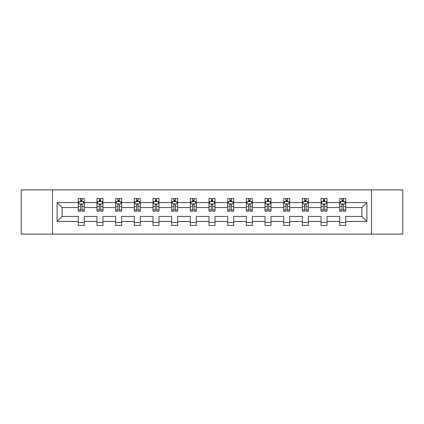 <?xml version="1.0" encoding="UTF-8"?>
<svg xmlns="http://www.w3.org/2000/svg" width="424" height="424" viewBox="0 0 424 424"><rect width="100%" height="100%" fill="white"/><g stroke="black" fill="none" stroke-linecap="round" stroke-linejoin="round"><path stroke-width="0.64" d="M371.498 189.857L21.2 189.857L21.2 234.143L402.8 234.143L402.8 189.857L371.498 189.857L371.498 234.143M345.703 221.455L345.703 216.431L361.863 216.431L366.893 221.455L345.703 221.455L345.703 225.467L339.719 225.467L339.719 221.455L327.031 221.455L327.031 225.467L321.048 225.467L321.048 221.455L308.359 221.455L308.359 225.467L302.37 225.467L302.37 221.455L289.682 221.455L289.682 225.467L283.698 225.467L283.698 221.455L271.01 221.455L271.01 225.467L265.026 225.467L265.026 221.455L252.338 221.455L252.338 225.467L246.355 225.467L246.355 221.455L233.666 221.455L233.666 225.467L227.683 225.467L227.683 221.455L214.994 221.455L214.994 225.467L209.006 225.467L209.006 221.455L196.317 221.455L196.317 225.467L190.334 225.467L190.334 221.455L177.645 221.455L177.645 225.467L171.662 225.467L171.662 221.455L158.974 221.455L158.974 225.467L152.99 225.467L152.99 221.455L140.302 221.455L140.302 225.467L134.318 225.467L134.318 221.455L121.63 221.455L121.63 225.467L115.641 225.467L115.641 221.455L102.953 221.455L102.953 225.467L96.969 225.467L96.969 221.455L84.281 221.455L84.281 225.467L78.297 225.467L78.297 221.455L57.108 221.455L57.108 202.545L78.297 202.545L78.297 198.533L84.281 198.533L84.281 202.545L96.969 202.545L96.969 198.533L102.953 198.533L102.953 202.545L115.641 202.545L115.641 198.533L121.63 198.533L121.63 202.545L134.318 202.545L134.318 198.533L140.302 198.533L140.302 202.545L152.99 202.545L152.99 198.533L158.974 198.533L158.974 202.545L171.662 202.545L171.662 198.533L177.645 198.533L177.645 202.545L190.334 202.545L190.334 198.533L196.317 198.533L196.317 202.545L209.006 202.545L209.006 198.533L214.994 198.533L214.994 202.545L227.683 202.545L227.683 198.533L233.666 198.533L233.666 202.545L246.355 202.545L246.355 198.533L252.338 198.533L252.338 202.545L265.026 202.545L265.026 198.533L271.01 198.533L271.01 202.545L283.698 202.545L283.698 198.533L289.682 198.533L289.682 202.545L302.37 202.545L302.37 198.533L308.359 198.533L308.359 202.545L321.048 202.545L321.048 198.533L327.031 198.533L327.031 202.545L339.719 202.545L339.719 198.533L345.703 198.533L345.703 202.545L366.893 202.545L366.893 221.455M52.502 234.143L52.502 189.857M339.719 202.545L339.719 207.569L327.031 207.569L327.031 202.545M327.031 221.455L327.031 216.431L339.719 216.431L339.719 221.455M321.048 202.545L321.048 207.569L308.359 207.569L308.359 202.545M308.359 221.455L308.359 216.431L321.048 216.431L321.048 221.455M302.37 202.545L302.37 207.569L289.682 207.569L289.682 202.545M289.682 221.455L289.682 216.431L302.37 216.431L302.37 221.455M283.698 202.545L283.698 207.569L271.01 207.569L271.01 202.545M271.01 221.455L271.01 216.431L283.698 216.431L283.698 221.455M265.026 202.545L265.026 207.569L252.338 207.569L252.338 202.545M252.338 221.455L252.338 216.431L265.026 216.431L265.026 221.455M246.355 202.545L246.355 207.569L233.666 207.569L233.666 202.545M233.666 221.455L233.666 216.431L246.355 216.431L246.355 221.455M227.683 202.545L227.683 207.569L214.994 207.569L214.994 202.545M214.994 221.455L214.994 216.431L227.683 216.431L227.683 221.455M209.006 202.545L209.006 207.569L196.317 207.569L196.317 202.545M196.317 221.455L196.317 216.431L209.006 216.431L209.006 221.455M190.334 202.545L190.334 207.569L177.645 207.569L177.645 202.545M177.645 221.455L177.645 216.431L190.334 216.431L190.334 221.455M171.662 202.545L171.662 207.569L158.974 207.569L158.974 202.545M158.974 221.455L158.974 216.431L171.662 216.431L171.662 221.455M152.99 202.545L152.99 207.569L140.302 207.569L140.302 202.545M140.302 221.455L140.302 216.431L152.99 216.431L152.99 221.455M134.318 202.545L134.318 207.569L121.63 207.569L121.63 202.545M121.63 221.455L121.63 216.431L134.318 216.431L134.318 221.455M115.641 202.545L115.641 207.569L102.953 207.569L102.953 202.545M102.953 221.455L102.953 216.431L115.641 216.431L115.641 221.455M96.969 202.545L96.969 207.569L84.281 207.569L84.281 202.545M84.281 221.455L84.281 216.431L96.969 216.431L96.969 221.455M78.297 202.545L78.297 207.569L62.137 207.569L62.137 216.431L78.297 216.431L78.297 221.455M57.108 202.545L62.137 207.569M361.863 216.431L361.863 207.569L345.703 207.569L345.703 202.545M341.993 201.527L343.429 201.527M323.321 201.527L324.757 201.527M304.649 201.527L306.086 201.527M285.972 201.527L287.408 201.527M267.3 201.527L268.737 201.527M248.628 201.527L250.065 201.527M229.956 201.527L231.393 201.527M211.279 201.527L212.721 201.527M192.607 201.527L194.044 201.527M173.935 201.527L175.372 201.527M155.263 201.527L156.7 201.527M136.592 201.527L138.028 201.527M117.914 201.527L119.351 201.527M99.243 201.527L100.679 201.527M80.571 201.527L82.007 201.527M78.297 222.473L84.281 222.473M96.969 222.473L102.953 222.473M115.641 222.473L121.63 222.473M134.318 222.473L140.302 222.473M152.99 222.473L158.974 222.473M171.662 222.473L177.645 222.473M190.334 222.473L196.317 222.473M209.006 222.473L214.994 222.473M227.683 222.473L233.666 222.473M246.355 222.473L252.338 222.473M265.026 222.473L271.01 222.473M283.698 222.473L289.682 222.473M302.37 222.473L308.359 222.473M321.048 222.473L327.031 222.473M339.719 222.473L345.703 222.473M62.137 216.431L57.108 221.455M366.893 202.545L361.863 207.569M82.007 200.091L80.571 200.091M79.421 201.729L78.297 201.729L78.297 198.533L80.571 198.533L80.571 201.586M78.297 209.779L78.297 211.279L80.571 211.279L80.571 209.779L78.297 209.779L78.297 207.569M84.281 207.569L84.281 211.279L82.007 211.279L82.007 204.877C81.53 203.955 81.048 203.955 80.571 204.877L80.571 209.779M83.157 201.729L84.281 201.729L84.281 198.533L83.205 198.533M84.281 203.981L83.083 201.586L79.495 201.586L78.297 203.981M82.007 201.586L82.007 198.533L84.281 198.533M79.373 198.533L78.297 198.533M100.679 200.091L99.243 200.091M98.092 201.729L96.969 201.729L96.969 198.533L99.243 198.533L99.243 201.586M96.969 209.779L96.969 211.279L99.243 211.279L99.243 209.779L96.969 209.779L96.969 207.569M102.953 207.569L102.953 211.279L100.679 211.279L100.679 204.877C100.202 203.955 99.725 203.955 99.243 204.877L99.243 209.779M101.829 201.729L102.953 201.729L102.953 198.533L101.877 198.533M102.953 203.981L101.755 201.586L98.167 201.586L96.969 203.981M100.679 201.586L100.679 198.533L102.953 198.533M98.045 198.533L96.969 198.533M119.351 200.091L117.914 200.091M116.77 201.729L115.641 201.729L115.641 198.533L117.914 198.533L117.914 201.586M115.641 209.779L115.641 211.279L117.914 211.279L117.914 209.779L115.641 209.779L115.641 207.569M121.63 207.569L121.63 211.279L119.351 211.279L119.351 204.877C118.874 203.955 118.397 203.955 117.914 204.877L117.914 209.779M120.501 201.729L121.63 201.729L121.63 198.533L120.549 198.533M121.63 203.981L120.432 201.586L116.838 201.586L115.641 203.981M119.351 201.586L119.351 198.533L121.63 198.533M116.722 198.533L115.641 198.533M138.028 200.091L136.592 200.091M135.442 201.729L134.318 201.729L134.318 198.533L136.592 198.533L136.592 201.586M134.318 209.779L134.318 211.279L136.592 211.279L136.592 209.779L134.318 209.779L134.318 207.569M140.302 207.569L140.302 211.279L138.028 211.279L138.028 204.877C137.546 203.955 137.069 203.955 136.592 204.877L136.592 209.779M139.173 201.729L140.302 201.729L140.302 198.533L139.226 198.533M140.302 203.981L139.104 201.586L135.51 201.586L134.318 203.981M138.028 201.586L138.028 198.533L140.302 198.533M135.394 198.533L134.318 198.533M156.7 200.091L155.263 200.091M154.113 201.729L152.99 201.729L152.99 198.533L155.263 198.533L155.263 201.586M152.99 209.779L152.99 211.279L155.263 211.279L155.263 209.779L152.99 209.779L152.99 207.569M158.974 207.569L158.974 211.279L156.7 211.279L156.7 204.877C156.223 203.955 155.741 203.955 155.263 204.877L155.263 209.779M157.85 201.729L158.974 201.729L158.974 198.533L157.898 198.533M158.974 203.981L157.776 201.586L154.188 201.586L152.99 203.981M156.7 201.586L156.7 198.533L158.974 198.533M154.066 198.533L152.99 198.533M175.372 200.091L173.935 200.091M172.785 201.729L171.662 201.729L171.662 198.533L173.935 198.533L173.935 201.586M171.662 209.779L171.662 211.279L173.935 211.279L173.935 209.779L171.662 209.779L171.662 207.569M177.645 207.569L177.645 211.279L175.372 211.279L175.372 204.877C174.895 203.955 174.418 203.955 173.935 204.877L173.935 209.779M176.522 201.729L177.645 201.729L177.645 198.533L176.57 198.533M177.645 203.981L176.448 201.586L172.859 201.586L171.662 203.981M175.372 201.586L175.372 198.533L177.645 198.533M172.738 198.533L171.662 198.533M194.044 200.091L192.607 200.091M191.457 201.729L190.334 201.729L190.334 198.533L192.607 198.533L192.607 201.586M190.334 209.779L190.334 211.279L192.607 211.279L192.607 209.779L190.334 209.779L190.334 207.569M196.317 207.569L196.317 211.279L194.044 211.279L194.044 204.877C193.567 203.955 193.09 203.955 192.607 204.877L192.607 209.779M195.194 201.729L196.317 201.729L196.317 198.533L195.241 198.533M196.317 203.981L195.125 201.586L191.531 201.586L190.334 203.981M194.044 201.586L194.044 198.533L196.317 198.533M191.41 198.533L190.334 198.533M212.721 200.091L211.279 200.091M210.134 201.729L209.006 201.729L209.006 198.533L211.279 198.533L211.279 201.586M209.006 209.779L209.006 211.279L211.279 211.279L211.279 209.779L209.006 209.779L209.006 207.569M214.994 207.569L214.994 211.279L212.721 211.279L212.721 204.877C212.239 203.955 211.762 203.955 211.279 204.877L211.279 209.779M213.866 201.729L214.994 201.729L214.994 198.533L213.913 198.533M214.994 203.981L213.797 201.586L210.203 201.586L209.006 203.981M212.721 201.586L212.721 198.533L214.994 198.533M210.087 198.533L209.006 198.533M231.393 200.091L229.956 200.091M228.806 201.729L227.683 201.729L227.683 198.533L229.956 198.533L229.956 201.586M227.683 209.779L227.683 211.279L229.956 211.279L229.956 209.779L227.683 209.779L227.683 207.569M233.666 207.569L233.666 211.279L231.393 211.279L231.393 204.877C230.916 203.955 230.433 203.955 229.956 204.877L229.956 209.779M232.543 201.729L233.666 201.729L233.666 198.533L232.591 198.533M233.666 203.981L232.469 201.586L228.875 201.586L227.683 203.981M231.393 201.586L231.393 198.533L233.666 198.533M228.759 198.533L227.683 198.533M250.065 200.091L248.628 200.091M247.478 201.729L246.355 201.729L246.355 198.533L248.628 198.533L248.628 201.586M246.355 209.779L246.355 211.279L248.628 211.279L248.628 209.779L246.355 209.779L246.355 207.569M252.338 207.569L252.338 211.279L250.065 211.279L250.065 204.877C249.588 203.955 249.105 203.955 248.628 204.877L248.628 209.779M251.215 201.729L252.338 201.729L252.338 198.533L251.262 198.533M252.338 203.981L251.141 201.586L247.552 201.586L246.355 203.981M250.065 201.586L250.065 198.533L252.338 198.533M247.431 198.533L246.355 198.533M268.737 200.091L267.3 200.091M266.15 201.729L265.026 201.729L265.026 198.533L267.3 198.533L267.3 201.586M265.026 209.779L265.026 211.279L267.3 211.279L267.3 209.779L265.026 209.779L265.026 207.569M271.01 207.569L271.01 211.279L268.737 211.279L268.737 204.877C268.26 203.955 267.783 203.955 267.3 204.877L267.3 209.779M269.887 201.729L271.01 201.729L271.01 198.533L269.934 198.533M271.01 203.981L269.812 201.586L266.224 201.586L265.026 203.981M268.737 201.586L268.737 198.533L271.01 198.533M266.102 198.533L265.026 198.533M287.408 200.091L285.972 200.091M284.827 201.729L283.698 201.729L283.698 198.533L285.972 198.533L285.972 201.586M283.698 209.779L283.698 211.279L285.972 211.279L285.972 209.779L283.698 209.779L283.698 207.569M289.682 207.569L289.682 211.279L287.408 211.279L287.408 204.877C286.931 203.955 286.454 203.955 285.972 204.877L285.972 209.779M288.559 201.729L289.682 201.729L289.682 198.533L288.606 198.533M289.682 203.981L288.49 201.586L284.896 201.586L283.698 203.981M287.408 201.586L287.408 198.533L289.682 198.533M284.774 198.533L283.698 198.533M306.086 200.091L304.649 200.091M303.499 201.729L302.37 201.729L302.37 198.533L304.649 198.533L304.649 201.586M302.37 209.779L302.37 211.279L304.649 211.279L304.649 209.779L302.37 209.779L302.37 207.569M308.359 207.569L308.359 211.279L306.086 211.279L306.086 204.877C305.603 203.955 305.126 203.955 304.649 204.877L304.649 209.779M307.23 201.729L308.359 201.729L308.359 198.533L307.278 198.533M308.359 203.981L307.161 201.586L303.568 201.586L302.37 203.981M306.086 201.586L306.086 198.533L308.359 198.533M303.452 198.533L302.37 198.533M324.757 200.091L323.321 200.091M322.171 201.729L321.048 201.729L321.048 198.533L323.321 198.533L323.321 201.586M321.048 209.779L321.048 211.279L323.321 211.279L323.321 209.779L321.048 209.779L321.048 207.569M327.031 207.569L327.031 211.279L324.757 211.279L324.757 204.877C324.281 203.955 323.798 203.955 323.321 204.877L323.321 209.779M325.908 201.729L327.031 201.729L327.031 198.533L325.955 198.533M327.031 203.981L325.833 201.586L322.245 201.586L321.048 203.981M324.757 201.586L324.757 198.533L327.031 198.533M322.123 198.533L321.048 198.533M343.429 200.091L341.993 200.091M340.843 201.729L339.719 201.729L339.719 198.533L341.993 198.533L341.993 201.586M339.719 209.779L339.719 211.279L341.993 211.279L341.993 209.779L339.719 209.779L339.719 207.569M345.703 207.569L345.703 211.279L343.429 211.279L343.429 204.877C342.952 203.955 342.47 203.955 341.993 204.877L341.993 209.779M344.579 201.729L345.703 201.729L345.703 198.533L344.627 198.533M345.703 203.981L344.505 201.586L340.917 201.586L339.719 203.981M343.429 201.586L343.429 198.533L345.703 198.533M340.795 198.533L339.719 198.533M84.249 203.923L78.329 203.923M84.281 209.779L82.007 209.779M80.571 206.573L78.297 206.573M84.281 206.573L82.007 206.573M82.007 200.854L80.571 200.854M102.926 203.923L97.001 203.923M102.953 209.779L100.679 209.779M99.243 206.573L96.969 206.573M102.953 206.573L100.679 206.573M100.679 200.854L99.243 200.854M121.598 203.923L115.672 203.923M121.63 209.779L119.351 209.779M117.914 206.573L115.641 206.573M121.63 206.573L119.351 206.573M119.351 200.854L117.914 200.854M140.27 203.923L134.344 203.923M140.302 209.779L138.028 209.779M136.592 206.573L134.318 206.573M140.302 206.573L138.028 206.573M138.028 200.854L136.592 200.854M158.942 203.923L153.016 203.923M158.974 209.779L156.7 209.779M155.263 206.573L152.99 206.573M158.974 206.573L156.7 206.573M156.7 200.854L155.263 200.854M177.619 203.923L171.694 203.923M177.645 209.779L175.372 209.779M173.935 206.573L171.662 206.573M177.645 206.573L175.372 206.573M175.372 200.854L173.935 200.854M196.291 203.923L190.365 203.923M196.317 209.779L194.044 209.779M192.607 206.573L190.334 206.573M196.317 206.573L194.044 206.573M194.044 200.854L192.607 200.854M214.963 203.923L209.037 203.923M214.994 209.779L212.721 209.779M211.279 206.573L209.006 206.573M214.994 206.573L212.721 206.573M212.721 200.854L211.279 200.854M233.635 203.923L227.709 203.923M233.666 209.779L231.393 209.779M229.956 206.573L227.683 206.573M233.666 206.573L231.393 206.573M231.393 200.854L229.956 200.854M252.307 203.923L246.381 203.923M252.338 209.779L250.065 209.779M248.628 206.573L246.355 206.573M252.338 206.573L250.065 206.573M250.065 200.854L248.628 200.854M270.984 203.923L265.058 203.923M271.01 209.779L268.737 209.779M267.3 206.573L265.026 206.573M271.01 206.573L268.737 206.573M268.737 200.854L267.3 200.854M289.656 203.923L283.73 203.923M289.682 209.779L287.408 209.779M285.972 206.573L283.698 206.573M289.682 206.573L287.408 206.573M287.408 200.854L285.972 200.854M308.328 203.923L302.402 203.923M308.359 209.779L306.086 209.779M304.649 206.573L302.37 206.573M308.359 206.573L306.086 206.573M306.086 200.854L304.649 200.854M326.999 203.923L321.074 203.923M327.031 209.779L324.757 209.779M323.321 206.573L321.048 206.573M327.031 206.573L324.757 206.573M324.757 200.854L323.321 200.854M345.671 203.923L339.751 203.923M345.703 209.779L343.429 209.779M341.993 206.573L339.719 206.573M345.703 206.573L343.429 206.573M343.429 200.854L341.993 200.854"/></g></svg>
